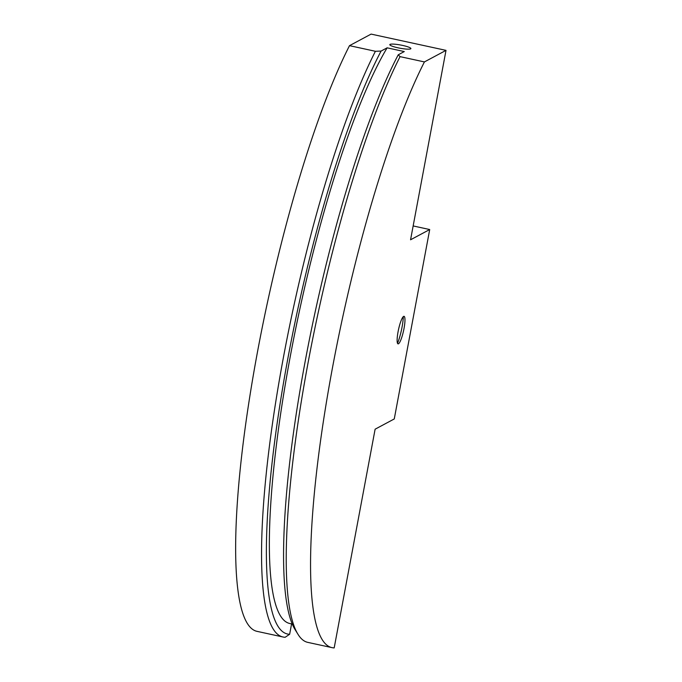 <?xml version="1.0" encoding="UTF-8"?>
<svg xmlns="http://www.w3.org/2000/svg" width="682" height="682" viewBox="0 0 682 682"><rect width="100%" height="100%" fill="white"/><g stroke="black" fill="none" stroke-linecap="round" stroke-linejoin="round"><path stroke-width="1.02" d="M390.053 44.39A10.724 1.628 10.6 0 0 389.814 44.654A10.724 1.628 10.6 0 0 399.072 48.038A10.724 1.628 10.6 0 0 410.658 48.857A10.724 1.628 10.6 0 0 410.896 48.601A10.724 1.628 10.6 0 0 401.638 45.217A10.724 1.628 10.6 0 0 390.053 44.39M398.484 343.788A14.092 2.592 -77.7 0 1 398.083 331.682A14.092 2.592 -77.7 0 1 403.608 316.405A14.092 2.592 -77.7 0 1 404.682 317.181A14.092 2.592 -77.7 0 1 403.582 330.651A14.092 2.592 -77.7 0 1 398.996 343.353A14.092 2.592 -77.7 0 1 398.484 343.788M400.07 56.64A324.956 59.777 102.3 0 0 305.246 378.305A324.956 59.777 102.3 0 0 298.043 634.379L295.238 629.853A321.052 59.061 -77.7 0 1 303.072 372.858A321.052 59.061 -77.7 0 1 398.254 54.79L400.07 56.64L424.417 61.926L446.011 50.366L410.564 239.783L429.711 229.536L394.264 418.953L375.117 429.2L334.189 647.9A324.956 59.777 -77.7 0 1 332.1 647.653A324.956 59.777 -77.7 0 1 324.709 412.798A324.956 59.777 -77.7 0 1 424.417 61.926M298.043 634.379A324.956 59.777 102.3 0 0 307.752 642.367L332.1 647.653M398.254 54.79L404.29 51.568L387.12 47.834L381.093 51.065A321.052 59.061 102.3 0 0 280.183 403.164A321.052 59.061 102.3 0 0 289.645 634.26L291.581 623.894M292.322 624.047L289.944 623.536A310.327 57.083 -77.7 0 1 285.536 383.028A310.327 57.083 -77.7 0 1 387.12 47.834M289.645 634.26L285.187 637.261A324.956 59.777 -77.7 0 1 283.098 637.014L257.191 631.387A324.956 59.777 -77.7 0 1 249.8 396.532A324.956 59.777 -77.7 0 1 349.499 45.66L371.102 34.1L446.011 50.366M283.098 637.014A324.956 59.777 -77.7 0 1 275.707 402.158A324.956 59.777 -77.7 0 1 375.407 51.286L381.093 51.065M349.499 45.66L375.407 51.286M413.156 225.938L429.711 229.536M403.326 316.61A19.497 3.589 -77.7 0 1 397.529 343.31"/></g></svg>
